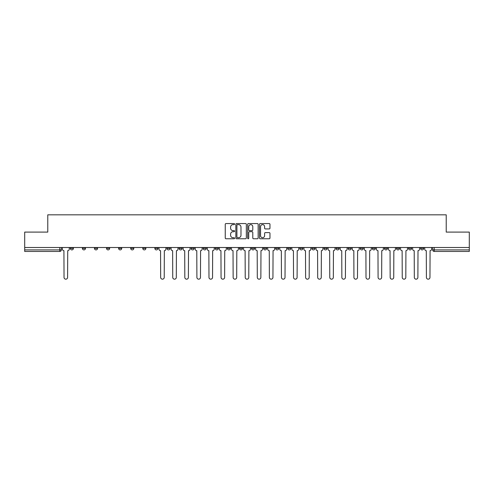 <?xml version="1.0" encoding="UTF-8"?>
<svg xmlns="http://www.w3.org/2000/svg" width="494" height="494" viewBox="0 0 494 494"><rect width="100%" height="100%" fill="white"/><g stroke="black" fill="none" stroke-linecap="round" stroke-linejoin="round"><path stroke-width="0.74" d="M234.613 224.097A0.531 0.531 0 0 0 234.082 223.566L226.005 223.566A0.76 0.76 0 0 0 225.245 224.325L225.245 238.003A0.76 0.76 0 0 0 226.005 238.769L234.082 238.769A0.531 0.531 0 0 0 234.613 238.232A0.531 0.531 0 0 0 234.082 237.7L233.032 237.7A2.433 2.433 0 0 1 230.605 235.268L230.605 234.131A2.433 2.433 0 0 1 233.032 231.698L234.082 231.698A0.531 0.531 0 0 0 234.613 231.167A0.531 0.531 0 0 0 234.082 230.636L233.032 230.636A2.433 2.433 0 0 1 230.605 228.203L230.605 227.061A2.433 2.433 0 0 1 233.032 224.628L234.082 224.628A0.531 0.531 0 0 0 234.613 224.097M408.519 247.506L408.519 248.352L411.613 248.352A1.55 1.55 0 0 1 410.069 249.902A1.55 1.55 0 0 1 408.519 248.352L408.519 247.506M396.441 248.352L396.441 247.506L396.441 248.352A1.55 1.55 0 0 0 397.985 249.902A1.55 1.55 0 0 1 396.441 248.352L399.535 248.352A1.55 1.55 0 0 1 397.985 249.902M372.278 247.506L372.278 248.352L375.378 248.352A1.55 1.55 0 0 1 373.828 249.902A1.55 1.55 0 0 1 372.278 248.352L372.278 247.506M360.2 248.352L360.2 247.506L360.2 248.352A1.55 1.55 0 0 0 361.75 249.902A1.55 1.55 0 0 1 360.2 248.352L363.3 248.352A1.55 1.55 0 0 1 361.75 249.902M348.122 248.352L348.122 247.506L348.122 248.352A1.55 1.55 0 0 0 349.672 249.902A1.55 1.55 0 0 1 348.122 248.352L351.222 248.352A1.55 1.55 0 0 1 349.672 249.902A1.55 1.55 0 0 0 351.222 248.352A1.55 1.55 0 0 1 349.672 249.902M311.887 248.352L311.887 247.506L311.887 248.352A1.55 1.55 0 0 0 313.437 249.902A1.55 1.55 0 0 1 311.887 248.352L314.981 248.352A1.55 1.55 0 0 1 313.437 249.902M299.809 247.506L299.809 248.352L302.902 248.352A1.55 1.55 0 0 1 301.359 249.902A1.55 1.55 0 0 1 299.809 248.352L299.809 247.506M287.73 247.506L287.73 248.352L290.824 248.352A1.55 1.55 0 0 1 289.274 249.902A1.55 1.55 0 0 1 287.73 248.352L287.73 247.506M275.646 247.506L275.646 248.352L278.746 248.352A1.55 1.55 0 0 1 277.196 249.902A1.55 1.55 0 0 1 275.646 248.352L275.646 247.506M263.568 248.352L263.568 247.506L263.568 248.352A1.55 1.55 0 0 0 265.117 249.902A1.55 1.55 0 0 1 263.568 248.352L266.667 248.352A1.55 1.55 0 0 1 265.117 249.902M239.411 247.506L239.411 248.352L242.511 248.352A1.55 1.55 0 0 1 240.961 249.902A1.55 1.55 0 0 1 239.411 248.352L239.411 247.506M227.333 248.352L227.333 247.506L227.333 248.352A1.55 1.55 0 0 0 228.883 249.902A1.55 1.55 0 0 1 227.333 248.352L230.432 248.352A1.55 1.55 0 0 1 228.883 249.902A1.55 1.55 0 0 0 230.432 248.352A1.55 1.55 0 0 1 228.883 249.902M154.857 247.506L154.857 248.352L157.957 248.352A1.55 1.55 0 0 1 156.407 249.902A1.55 1.55 0 0 1 154.857 248.352L154.857 247.506M142.778 247.506L142.778 248.352L145.878 248.352A1.55 1.55 0 0 1 144.328 249.902A1.55 1.55 0 0 1 142.778 248.352L142.778 247.506M130.7 247.506L130.7 248.352L133.8 248.352A1.55 1.55 0 0 1 132.25 249.902A1.55 1.55 0 0 1 130.7 248.352L130.7 247.506M106.543 247.506L106.543 248.352L109.637 248.352A1.55 1.55 0 0 1 108.093 249.902A1.55 1.55 0 0 1 106.543 248.352L106.543 247.506M94.465 247.506L94.465 248.352L97.559 248.352A1.55 1.55 0 0 1 96.015 249.902A1.55 1.55 0 0 1 94.465 248.352L94.465 247.506M269.211 228.926A0.76 0.76 0 0 0 269.971 228.166L269.971 224.325A0.76 0.76 0 0 0 269.211 223.566L260.245 223.566A0.76 0.76 0 0 0 259.486 224.325L259.486 238.003A0.76 0.76 0 0 0 260.245 238.769L269.211 238.769A0.76 0.76 0 0 0 269.971 238.003L269.971 233.372A0.76 0.76 0 0 0 269.211 232.612L265.371 232.612A0.76 0.76 0 0 0 264.611 233.372L264.611 235.669A2.032 2.032 0 0 1 262.58 237.7A2.032 2.032 0 0 1 260.548 235.669L260.548 226.66A2.032 2.032 0 0 1 262.58 224.628A2.032 2.032 0 0 1 264.611 226.66L264.611 228.166A0.76 0.76 0 0 0 265.371 228.926L269.211 228.926M24.7 247.506L24.7 232.094L47.776 232.094L47.776 214.828L446.224 214.828L446.224 232.094L469.3 232.094L469.3 247.506L24.7 247.506L24.7 249.902L61.324 249.902L61.324 247.506L61.324 249.902A1.55 1.55 0 0 1 59.774 251.452L24.7 251.452L24.7 249.902M246.333 224.325A0.76 0.76 0 0 0 245.574 223.566L236.607 223.566A0.76 0.76 0 0 0 235.848 224.325L235.848 238.003A0.76 0.76 0 0 0 236.607 238.769L245.574 238.769A0.76 0.76 0 0 0 246.333 238.003L246.333 224.325M248.426 223.566L257.393 223.566A0.76 0.76 0 0 1 258.152 224.325L258.152 238.003A0.76 0.76 0 0 1 257.393 238.769L253.558 238.769A0.76 0.76 0 0 1 252.792 238.003L252.792 232.458A0.76 0.76 0 0 0 252.033 231.698L249.489 231.698A0.76 0.76 0 0 0 248.729 232.458L248.729 238.232A0.531 0.531 0 0 1 248.198 238.769A0.531 0.531 0 0 1 247.667 238.232L247.667 224.325A0.76 0.76 0 0 1 248.426 223.566M432.676 247.506L432.676 249.902L469.3 249.902L469.3 251.452L434.226 251.452A1.55 1.55 0 0 1 432.676 249.902A1.55 1.55 0 0 0 434.226 251.452L434.226 247.506M469.3 247.506L469.3 249.902M423.691 247.506L423.691 248.352A1.55 1.55 0 0 1 422.148 249.902A1.55 1.55 0 0 1 420.598 248.352L423.691 248.352M420.598 247.506L420.598 248.352M411.613 247.506L411.613 248.352L411.613 247.506M399.535 247.506L399.535 248.352M387.457 247.506L387.457 248.352A1.55 1.55 0 0 1 385.907 249.902A1.55 1.55 0 0 1 384.363 248.352L387.457 248.352A1.55 1.55 0 0 1 385.907 249.902A1.55 1.55 0 0 0 387.457 248.352L387.457 247.506M384.363 247.506L384.363 248.352M375.378 247.506L375.378 248.352A1.55 1.55 0 0 1 373.828 249.902A1.55 1.55 0 0 0 375.378 248.352L375.378 247.506M363.3 247.506L363.3 248.352L363.3 247.506M351.222 247.506L351.222 248.352M339.143 247.506L339.143 248.352A1.55 1.55 0 0 1 337.593 249.902A1.55 1.55 0 0 1 336.044 248.352L339.143 248.352A1.55 1.55 0 0 1 337.593 249.902A1.55 1.55 0 0 0 339.143 248.352M336.044 247.506L336.044 248.352M327.065 247.506L327.065 248.352A1.55 1.55 0 0 1 325.515 249.902A1.55 1.55 0 0 1 323.965 248.352A1.55 1.55 0 0 0 325.515 249.902A1.55 1.55 0 0 0 327.065 248.352A1.55 1.55 0 0 1 325.515 249.902M323.965 247.506L323.965 248.352L327.065 248.352M314.981 247.506L314.981 248.352L314.981 247.506M302.902 247.506L302.902 248.352L302.902 247.506M290.824 247.506L290.824 248.352A1.55 1.55 0 0 1 289.274 249.902A1.55 1.55 0 0 0 290.824 248.352L290.824 247.506M278.746 247.506L278.746 248.352A1.55 1.55 0 0 1 277.196 249.902A1.55 1.55 0 0 0 278.746 248.352M266.667 247.506L266.667 248.352L266.667 247.506M254.589 247.506L254.589 248.352A1.55 1.55 0 0 1 253.039 249.902A1.55 1.55 0 0 1 251.489 248.352A1.55 1.55 0 0 0 253.039 249.902M251.489 247.506L251.489 248.352L254.589 248.352M242.511 247.506L242.511 248.352A1.55 1.55 0 0 1 240.961 249.902A1.55 1.55 0 0 0 242.511 248.352L242.511 247.506M230.432 247.506L230.432 248.352M218.354 247.506L218.354 248.352A1.55 1.55 0 0 1 216.804 249.902A1.55 1.55 0 0 1 215.254 248.352L218.354 248.352M215.254 247.506L215.254 248.352M206.27 247.506L206.27 248.352A1.55 1.55 0 0 1 204.726 249.902A1.55 1.55 0 0 1 203.176 248.352L206.27 248.352M203.176 247.506L203.176 248.352M194.191 247.506L194.191 248.352A1.55 1.55 0 0 1 192.641 249.902A1.55 1.55 0 0 1 191.098 248.352L194.191 248.352M191.098 247.506L191.098 248.352M182.113 247.506L182.113 248.352A1.55 1.55 0 0 1 180.563 249.902A1.55 1.55 0 0 1 179.019 248.352L182.113 248.352M179.019 247.506L179.019 248.352M170.035 247.506L170.035 248.352A1.55 1.55 0 0 1 168.485 249.902A1.55 1.55 0 0 1 166.935 248.352L170.035 248.352M166.935 247.506L166.935 248.352M157.957 247.506L157.957 248.352L157.957 247.506M145.878 247.506L145.878 248.352M133.8 247.506L133.8 248.352L133.8 247.506M121.722 247.506L121.722 248.352A1.55 1.55 0 0 1 120.172 249.902A1.55 1.55 0 0 1 118.622 248.352L121.722 248.352M118.622 247.506L118.622 248.352M109.637 247.506L109.637 248.352M97.559 247.506L97.559 248.352L97.559 247.506M85.481 247.506L85.481 248.352A1.55 1.55 0 0 1 83.931 249.902A1.55 1.55 0 0 1 82.387 248.352L85.481 248.352M82.387 247.506L82.387 248.352M70.309 247.506L70.309 248.352L73.402 248.352L73.402 247.506L73.402 248.352A1.55 1.55 0 0 1 71.852 249.902A1.55 1.55 0 0 1 70.309 248.352A1.55 1.55 0 0 0 71.852 249.902M59.774 251.452A1.55 1.55 0 0 0 61.324 249.902A1.55 1.55 0 0 1 59.774 251.452L59.774 247.506M237.441 224.628A0.531 0.531 0 0 0 236.91 225.159L236.91 237.169A0.531 0.531 0 0 0 237.441 237.7L238.546 237.7A2.433 2.433 0 0 0 240.979 235.268L240.979 227.061A2.433 2.433 0 0 0 238.546 224.628L237.441 224.628M252.792 226.703A2.032 2.032 0 0 0 250.761 224.665A2.032 2.032 0 0 0 248.729 226.703L248.729 229.871A0.76 0.76 0 0 0 249.489 230.636L252.033 230.636A0.76 0.76 0 0 0 252.792 229.871L252.792 226.703M62.368 247.506L62.368 249.13A1.55 1.55 0 0 0 63.917 250.68L64.035 277.393A1.778 1.778 0 0 0 65.813 279.172A1.778 1.778 0 0 0 67.598 277.393L67.715 250.68A1.55 1.55 0 0 0 69.259 249.13L69.259 247.506M159 247.506L159 249.13A1.55 1.55 0 0 0 160.55 250.68L160.667 277.393A1.778 1.778 0 0 0 162.446 279.172A1.778 1.778 0 0 0 164.23 277.393L164.341 250.68A1.55 1.55 0 0 0 165.891 249.13L165.891 247.506M171.078 247.506L171.078 249.13A1.55 1.55 0 0 0 172.628 250.68L172.746 277.393A1.778 1.778 0 0 0 174.524 279.172A1.778 1.778 0 0 0 176.309 277.393L176.426 250.68A1.55 1.55 0 0 0 177.97 249.13L177.97 247.506M183.157 247.506L183.157 249.13A1.55 1.55 0 0 0 184.707 250.68L184.824 277.393A1.778 1.778 0 0 0 186.602 279.172A1.778 1.778 0 0 0 188.387 277.393L188.504 250.68A1.55 1.55 0 0 0 190.048 249.13L190.048 247.506M195.241 247.506L195.241 249.13A1.55 1.55 0 0 0 196.785 250.68L196.902 277.393A1.778 1.778 0 0 0 198.687 279.172A1.778 1.778 0 0 0 200.465 277.393L200.583 250.68A1.55 1.55 0 0 0 202.132 249.13L202.132 247.506M207.319 247.506L207.319 249.13A1.55 1.55 0 0 0 208.863 250.68L208.981 277.393A1.778 1.778 0 0 0 210.765 279.172A1.778 1.778 0 0 0 212.544 277.393L212.661 250.68A1.55 1.55 0 0 0 214.211 249.13L214.211 247.506M219.398 247.506L219.398 249.13A1.55 1.55 0 0 0 220.948 250.68L221.059 277.393A1.778 1.778 0 0 0 222.843 279.172A1.778 1.778 0 0 0 224.622 277.393L224.739 250.68A1.55 1.55 0 0 0 226.289 249.13L226.289 247.506M231.476 247.506L231.476 249.13A1.55 1.55 0 0 0 233.026 250.68L233.137 277.393A1.778 1.778 0 0 0 234.922 279.172A1.778 1.778 0 0 0 236.7 277.393L236.817 250.68A1.55 1.55 0 0 0 238.367 249.13L238.367 247.506M243.554 247.506L243.554 249.13A1.55 1.55 0 0 0 245.104 250.68L245.222 277.393A1.778 1.778 0 0 0 247 279.172A1.778 1.778 0 0 0 248.778 277.393L248.896 250.68A1.55 1.55 0 0 0 250.446 249.13L250.446 247.506M255.633 247.506L255.633 249.13A1.55 1.55 0 0 0 257.183 250.68L257.3 277.393A1.778 1.778 0 0 0 259.078 279.172A1.778 1.778 0 0 0 260.863 277.393L260.974 250.68A1.55 1.55 0 0 0 262.524 249.13L262.524 247.506M267.711 247.506L267.711 249.13A1.55 1.55 0 0 0 269.261 250.68L269.378 277.393A1.778 1.778 0 0 0 271.157 279.172A1.778 1.778 0 0 0 272.941 277.393L273.052 250.68A1.55 1.55 0 0 0 274.602 249.13L274.602 247.506M279.789 247.506L279.789 249.13A1.55 1.55 0 0 0 281.339 250.68L281.457 277.393A1.778 1.778 0 0 0 283.235 279.172A1.778 1.778 0 0 0 285.019 277.393L285.137 250.68A1.55 1.55 0 0 0 286.681 249.13L286.681 247.506M291.868 247.506L291.868 249.13A1.55 1.55 0 0 0 293.417 250.68L293.535 277.393A1.778 1.778 0 0 0 295.313 279.172A1.778 1.778 0 0 0 297.098 277.393L297.215 250.68A1.55 1.55 0 0 0 298.759 249.13L298.759 247.506M303.952 247.506L303.952 249.13A1.55 1.55 0 0 0 305.496 250.68L305.613 277.393A1.778 1.778 0 0 0 307.398 279.172A1.778 1.778 0 0 0 309.176 277.393L309.293 250.68A1.55 1.55 0 0 0 310.843 249.13L310.843 247.506M316.03 247.506L316.03 249.13A1.55 1.55 0 0 0 317.574 250.68L317.691 277.393A1.778 1.778 0 0 0 319.476 279.172A1.778 1.778 0 0 0 321.254 277.393L321.372 250.68A1.55 1.55 0 0 0 322.922 249.13L322.922 247.506M328.109 247.506L328.109 249.13A1.55 1.55 0 0 0 329.659 250.68L329.77 277.393A1.778 1.778 0 0 0 331.554 279.172A1.778 1.778 0 0 0 333.333 277.393L333.45 250.68A1.55 1.55 0 0 0 335 249.13L335 247.506M340.187 247.506L340.187 249.13A1.55 1.55 0 0 0 341.737 250.68L341.854 277.393A1.778 1.778 0 0 0 343.633 279.172A1.778 1.778 0 0 0 345.411 277.393L345.528 250.68A1.55 1.55 0 0 0 347.078 249.13L347.078 247.506M352.265 247.506L352.265 249.13A1.55 1.55 0 0 0 353.815 250.68L353.932 277.393A1.778 1.778 0 0 0 355.711 279.172A1.778 1.778 0 0 0 357.489 277.393L357.607 250.68A1.55 1.55 0 0 0 359.157 249.13L359.157 247.506M364.344 247.506L364.344 249.13A1.55 1.55 0 0 0 365.893 250.68L366.011 277.393A1.778 1.778 0 0 0 367.789 279.172A1.778 1.778 0 0 0 369.574 277.393L369.685 250.68A1.55 1.55 0 0 0 371.235 249.13L371.235 247.506M376.422 247.506L376.422 249.13A1.55 1.55 0 0 0 377.972 250.68L378.089 277.393A1.778 1.778 0 0 0 379.867 279.172A1.778 1.778 0 0 0 381.652 277.393L381.763 250.68A1.55 1.55 0 0 0 383.313 249.13L383.313 247.506M388.5 247.506L388.5 249.13A1.55 1.55 0 0 0 390.05 250.68L390.167 277.393A1.778 1.778 0 0 0 391.946 279.172A1.778 1.778 0 0 0 393.73 277.393L393.848 250.68A1.55 1.55 0 0 0 395.391 249.13L395.391 247.506M400.578 247.506L400.578 249.13A1.55 1.55 0 0 0 402.128 250.68L402.246 277.393A1.778 1.778 0 0 0 404.024 279.172A1.778 1.778 0 0 0 405.809 277.393L405.926 250.68A1.55 1.55 0 0 0 407.47 249.13L407.47 247.506M412.663 247.506L412.663 249.13A1.55 1.55 0 0 0 414.207 250.68L414.324 277.393A1.778 1.778 0 0 0 416.109 279.172A1.778 1.778 0 0 0 417.887 277.393L418.004 250.68A1.55 1.55 0 0 0 419.554 249.13L419.554 247.506M424.741 247.506L424.741 249.13A1.55 1.55 0 0 0 426.285 250.68L426.402 277.393A1.778 1.778 0 0 0 428.187 279.172A1.778 1.778 0 0 0 429.965 277.393L430.083 250.68A1.55 1.55 0 0 0 431.633 249.13L431.633 247.506"/></g></svg>
